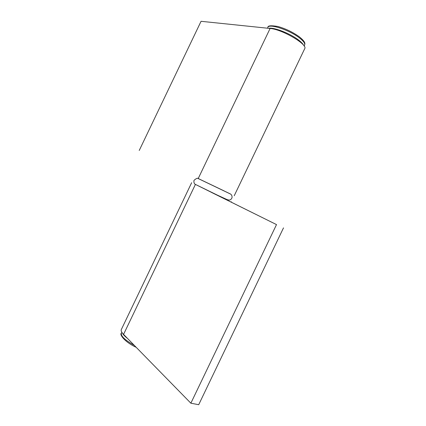 <?xml version="1.0" encoding="UTF-8"?>
<svg xmlns="http://www.w3.org/2000/svg" width="426" height="426" viewBox="0 0 426 426"><rect width="100%" height="100%" fill="white"/><g stroke="black" fill="none" stroke-linecap="round" stroke-linejoin="round"><path stroke-width="0.64" d="M230.62 194.091L198.074 178.494M234.209 195.774L304.702 48.692C308.089 44.581 282.15 29.282 270.105 28.473L201.056 21.3L139.227 150.474M194.954 184.186L276.511 224.593L211.546 192.44L228.139 200.087M191.652 182.711L121.298 329.596C120.798 330.704 121.554 332.301 123.561 334.394L190.864 403.204L198.708 404.7L283.503 227.873M276.511 224.593L190.864 403.204M224.188 190.939L198.766 178.787C197.968 177.695 196.375 178.228 193.995 180.39C193.713 181.977 194.027 183.239 194.932 184.17L221.286 197.03L226.6 199.501L229.22 200.129C230.807 199.773 231.76 198.835 232.079 197.329C232.09 195.72 231.504 194.581 230.333 193.921L204.954 181.795M198.234 178.505L270.105 28.473M195.326 184.586L123.561 334.394M136.219 347.328C124.025 341.758 119.211 333.947 121.373 333.26C120.792 336.119 125.1 340.161 134.307 345.374M127.486 338.404C124.903 336.418 123.247 334.692 122.523 333.228M299.446 37.909C289.376 29.948 268.886 23.26 267.879 27.413C267.677 25.629 271.032 25.326 277.949 26.497C285.777 28.744 292.928 32.206 299.414 36.886C306.56 42.685 304.691 44.059 304.627 45.018C305.245 43.452 303.52 41.082 299.446 37.909M268.715 28.329C273.641 27.062 290.149 33.457 298.472 39.943C301.118 41.966 302.79 43.702 303.498 45.167M231.355 201.732L231.18 202.105M121.373 333.26L121.841 332.28M267.879 27.413L267.496 28.201M304.627 45.018L304.137 46.045"/></g></svg>
